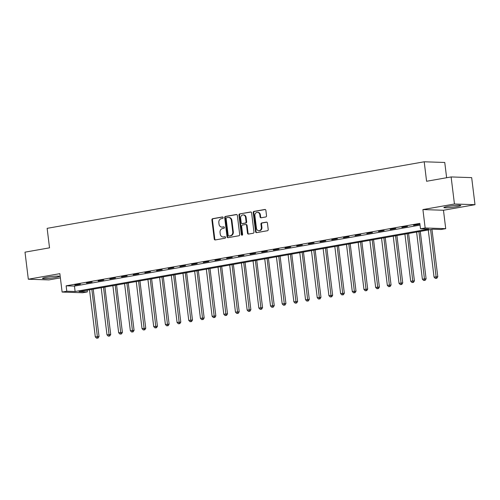 <?xml version="1.0" encoding="UTF-8"?>
<svg xmlns="http://www.w3.org/2000/svg" width="500" height="500" viewBox="0 0 500 500"><rect width="100%" height="100%" fill="white"/><g stroke="black" fill="none" stroke-linecap="round" stroke-linejoin="round"><path stroke-width="0.75" d="M223.156 217.594A0.75 0.65 -88.1 0 0 222.425 216.962L212.681 218.681A1.075 0.925 -88.1 0 0 211.894 219.906L214.244 239.031A1.075 0.925 -88.1 0 0 215.287 239.938L225.037 238.212A0.75 0.65 -88.1 0 0 224.85 236.725L223.594 236.95A3.438 2.963 -88.1 0 1 223.056 236.988A3.438 2.963 -88.1 0 1 220.238 234.069L220.044 232.475A3.438 2.963 -88.1 0 1 222.562 228.556L223.819 228.331A0.75 0.65 -88.1 0 0 223.637 226.844L222.375 227.069A3.438 2.963 -88.1 0 1 221.844 227.106A3.438 2.963 -88.1 0 1 219.025 224.188L218.831 222.587A3.438 2.963 -88.1 0 1 221.344 218.675L222.606 218.45A0.75 0.65 -88.1 0 0 223.156 217.594M448.006 206.388A8.544 0.775 173 0 0 443.862 207.575A8.544 0.775 173 0 0 448.188 207.719A8.544 0.775 173 0 0 456.675 206.675A8.544 0.775 173 0 0 460.819 205.494A8.544 0.775 173 0 0 456.494 205.344A8.544 0.775 173 0 0 448.006 206.388M46.65 277.238A8.544 0.775 173 0 0 42.506 278.419A8.544 0.775 173 0 0 46.831 278.569A8.544 0.775 173 0 0 55.319 277.525A8.544 0.775 173 0 0 59.462 276.337A8.544 0.775 173 0 0 55.138 276.194A8.544 0.775 173 0 0 46.65 277.238M265.744 216.969A1.075 0.925 -88.1 0 0 266.531 215.744L265.875 210.375A1.075 0.925 -88.1 0 0 264.825 209.475L254 211.388A1.075 0.925 -88.1 0 0 253.212 212.613L255.562 231.737A1.075 0.925 -88.1 0 0 256.613 232.644L267.438 230.731A1.075 0.925 -88.1 0 0 268.219 229.506L267.425 223.025A1.075 0.925 -88.1 0 0 266.375 222.125L261.744 222.938A1.075 0.925 -88.1 0 0 260.956 224.163L261.356 227.381A2.875 2.475 -88.1 0 1 258.806 230.688A2.875 2.475 -88.1 0 1 256.444 228.244L254.9 215.656A2.875 2.475 -88.1 0 1 257.45 212.344A2.875 2.475 -88.1 0 1 259.806 214.788L260.062 216.887A1.075 0.925 -88.1 0 0 261.112 217.787L265.744 216.969M420.494 228.8L425.163 227.981L445.719 228.663L441.05 229.488L432.713 229.206L79.019 291.644L87.35 291.919L82.675 292.744L62.119 292.062L66.794 291.238L75.125 291.512L428.825 229.081L420.494 228.8L419.825 223.388L66.131 285.825L66.794 291.238M62.119 292.062L59.862 273.656L28.325 279.225L25 252.162L49.531 247.831L47.138 228.344L424.2 161.788L426.587 181.269L451.119 176.944L454.444 204.006L422.906 209.575L425.163 227.981M237.344 215.413A1.075 0.925 -88.1 0 0 236.3 214.513L225.475 216.425A1.075 0.925 -88.1 0 0 224.688 217.65L227.037 236.775A1.075 0.925 -88.1 0 0 228.088 237.675L238.906 235.763A1.075 0.925 -88.1 0 0 239.694 234.544L237.344 215.413M239.737 213.906L250.562 211.994A1.075 0.925 -88.1 0 1 251.612 212.894L253.956 232.025A1.075 0.925 -88.1 0 1 253.169 233.25L248.538 234.062A1.075 0.925 -88.1 0 1 247.494 233.162L246.537 225.406A1.075 0.925 -88.1 0 0 245.494 224.506L242.419 225.05A1.075 0.925 -88.1 0 0 241.631 226.275L242.625 234.35A0.75 0.65 -88.1 0 1 241.337 234.575L238.95 215.131A1.075 0.925 -88.1 0 1 239.737 213.906L250.987 212.037M451.119 176.944L471.675 177.625L475 204.688L454.444 204.006M28.325 279.225L48.881 279.906L60.381 277.875M66.131 285.825L74.463 286.1L420.037 225.1M74.831 285.131L80.438 284.144L74.794 284.85M86.512 283.069L92.119 282.081L86.475 282.787M98.194 281.006L103.8 280.019L98.156 280.725M109.875 278.95L115.481 277.956L109.838 278.663M121.556 276.887L127.163 275.894L121.519 276.6M133.231 274.825L138.844 273.831L133.2 274.538M144.913 272.762L150.525 271.775L144.881 272.475M156.594 270.7L162.2 269.713L156.562 270.413M168.275 268.637L173.881 267.65L168.244 268.35M179.956 266.575L185.562 265.587L179.925 266.294M191.637 264.513L197.244 263.525L191.606 264.231M203.319 262.45L208.925 261.462L203.287 262.169M215 260.387L220.606 259.4L214.969 260.106M226.681 258.331L232.288 257.337L226.644 258.044M238.363 256.269L243.969 255.275L238.325 255.981M250.044 254.206L255.65 253.212L250.006 253.919M261.725 252.144L267.331 251.15L261.688 251.856M273.406 250.081L279.012 249.094L273.369 249.794M285.087 248.019L290.694 247.031L285.05 247.731M296.769 245.956L302.375 244.969L296.731 245.675M308.45 243.894L314.056 242.906L308.412 243.612M320.131 241.831L325.737 240.844L320.094 241.55M331.812 239.769L337.419 238.781L331.775 239.488M343.494 237.712L349.1 236.719L343.456 237.425M355.175 235.65L360.781 234.656L355.138 235.362M366.85 233.588L372.463 232.594L366.819 233.3M378.531 231.525L384.144 230.531L378.5 231.238M390.213 229.462L395.819 228.475L390.181 229.175M401.894 227.4L407.5 226.412L401.863 227.113M413.575 225.338L419.181 224.35L413.544 225.05M446.631 177.738L444.756 162.469L424.2 161.788M422.906 209.575L443.462 210.256L475 204.688M443.462 210.256L445.719 228.663M87.137 290.206L87.35 291.919M74.463 286.1L75.125 291.512M221.844 227.106L222.4 227.125A3.438 2.963 -88.1 0 0 222.931 227.087L222.375 227.069M223.994 226.9L222.931 227.087M223.056 236.988L223.612 237.006A3.438 2.963 -88.1 0 0 224.144 236.969L223.594 236.95M225.206 236.781L224.144 236.969M222.781 217.013L213.238 218.7A1.075 0.925 -88.1 0 0 212.45 219.925L214.794 239.05A1.075 0.925 -88.1 0 0 215.419 239.913M236.725 214.556L226.031 216.444A1.075 0.925 -88.1 0 0 225.244 217.669L227.594 236.794A1.075 0.925 -88.1 0 0 228.212 237.656M226.669 217.731A0.75 0.65 -88.1 0 0 226.119 218.588L228.175 235.381A0.75 0.65 -88.1 0 0 228.912 236.012L230.244 235.775A3.438 2.963 -88.1 0 0 232.756 231.856L231.35 220.381A3.438 2.963 -88.1 0 0 228.525 217.463A3.438 2.963 -88.1 0 0 227.994 217.5L226.669 217.731M229.237 236.019A0.75 0.65 -88.1 0 0 229.469 236.031L228.912 236.012M228.525 217.463L229.081 217.481A3.438 2.963 -88.1 0 1 231.906 220.4L233.312 231.875A3.438 2.963 -88.1 0 1 230.794 235.794L229.469 236.031M245.656 224.494L246.213 224.513A1.075 0.925 -88.1 0 1 247.094 225.425L248.05 233.181A1.075 0.925 -88.1 0 0 248.669 234.044M240.294 213.925A1.075 0.925 -88.1 0 0 239.506 215.15L241.894 234.594A0.75 0.65 -88.1 0 0 242.237 235.15M245.55 217.356A2.875 2.475 -88.1 0 0 243.194 214.919A2.875 2.475 -88.1 0 0 240.644 218.225L241.188 222.662A1.075 0.925 -88.1 0 0 242.237 223.562L245.306 223.019A1.075 0.925 -88.1 0 0 246.094 221.794L245.55 217.356L246.106 217.375A2.875 2.475 -88.1 0 0 243.75 214.938L243.194 214.919M242.463 223.569A1.075 0.925 -88.1 0 0 242.794 223.581L242.237 223.562M246.106 217.375L246.65 221.812A1.075 0.925 -88.1 0 1 245.863 223.038L242.794 223.581M257.45 212.344L258.006 212.362A2.875 2.475 -88.1 0 1 260.363 214.806L260.619 216.906A1.075 0.925 -88.1 0 0 261.244 217.763M258.806 230.688L259.363 230.706A2.875 2.475 -88.1 0 0 261.906 227.4L261.356 227.381M266.806 222.162L262.3 222.956A1.075 0.925 -88.1 0 0 261.512 224.181L261.906 227.4M265.25 209.519L254.556 211.406A1.075 0.925 -88.1 0 0 253.769 212.631L256.119 231.756A1.075 0.925 -88.1 0 0 256.737 232.619M89.519 289.788L95.306 336.9L99.031 336.531L93.212 289.137M97.531 338.031L96.594 338.194L98.088 338.05L97.531 338.031L91.856 289.375M96.594 338.194L95.306 336.9M99.031 336.531L98.088 338.05M101.2 287.725L106.988 334.837L110.712 334.469L104.894 287.075M109.213 335.969L108.275 336.138L109.769 335.988L109.213 335.969L103.537 287.312M108.275 336.138L106.988 334.837M110.712 334.469L109.769 335.988M112.881 285.663L118.669 332.775L122.394 332.406L116.575 285.012M120.894 333.906L119.956 334.075L121.45 333.925L120.894 333.906L115.219 285.25M119.956 334.075L118.669 332.775M122.394 332.406L121.45 333.925M124.562 283.6L130.35 330.712L134.075 330.35L128.256 282.95M132.575 331.844L131.637 332.013L133.131 331.863L132.575 331.844L126.9 283.188M131.637 332.013L130.35 330.712M134.075 330.35L133.131 331.863M136.244 281.544L142.031 328.65L145.756 328.288L139.938 280.887M144.256 329.781L143.319 329.95L144.812 329.8L144.256 329.781L138.581 281.131M143.319 329.95L142.031 328.65M145.756 328.288L144.812 329.8M147.925 279.481L153.713 326.587L157.438 326.225L151.619 278.825M155.938 327.725L155 327.887L156.494 327.744L155.938 327.725L150.262 279.069M155 327.887L153.713 326.587M157.438 326.225L156.494 327.744M159.606 277.419L165.394 324.525L169.119 324.162L163.3 276.762M167.619 325.662L166.681 325.825L168.175 325.681L167.619 325.662L161.944 277.006M166.681 325.825L165.394 324.525M169.119 324.162L168.175 325.681M171.287 275.356L177.075 322.469L180.8 322.1L174.975 274.706M179.3 323.6L178.363 323.762L179.85 323.619L179.3 323.6L173.625 274.944M178.363 323.762L177.075 322.469M180.8 322.1L179.85 323.619M182.969 273.294L188.756 320.406L192.481 320.037L186.656 272.644M190.981 321.538L190.044 321.7L191.531 321.556L190.981 321.538L185.306 272.881M190.044 321.7L188.756 320.406M192.481 320.037L191.531 321.556M194.65 271.231L200.431 318.344L204.163 317.975L198.337 270.581M202.656 319.475L201.725 319.637L203.212 319.494L202.656 319.475L196.988 270.819M201.725 319.637L200.431 318.344M204.163 317.975L203.212 319.494M206.331 269.169L212.113 316.281L215.837 315.912L210.019 268.519M214.338 317.413L213.406 317.575L214.894 317.431L214.338 317.413L208.669 268.756M213.406 317.575L212.113 316.281M215.837 315.912L214.894 317.431M218.012 267.106L223.794 314.219L227.519 313.85L221.7 266.456M226.019 315.35L225.087 315.519L226.575 315.369L226.019 315.35L220.35 266.694M225.087 315.519L223.794 314.219M227.519 313.85L226.575 315.369M229.694 265.044L235.475 312.156L239.2 311.788L233.381 264.394M237.7 313.288L236.769 313.456L238.256 313.306L237.7 313.288L232.031 264.631M236.769 313.456L235.475 312.156M239.2 311.788L238.256 313.306M241.375 262.981L247.156 310.094L250.881 309.731L245.062 262.331M249.381 311.225L248.45 311.394L249.938 311.244L249.381 311.225L243.713 262.569M248.45 311.394L247.156 310.094M250.881 309.731L249.938 311.244M253.056 260.919L258.837 308.031L262.562 307.669L256.744 260.269M261.062 309.163L260.131 309.331L261.619 309.181L261.062 309.163L255.394 260.506M260.131 309.331L258.837 308.031M262.562 307.669L261.619 309.181M264.738 258.863L270.519 305.969L274.244 305.606L268.425 258.206M272.744 307.106L271.812 307.269L273.3 307.119L272.744 307.106L267.069 258.45M271.812 307.269L270.519 305.969M274.244 305.606L273.3 307.119M276.419 256.8L282.2 303.906L285.925 303.544L280.106 256.144M284.425 305.044L283.494 305.206L284.981 305.062L284.425 305.044L278.75 256.388M283.494 305.206L282.2 303.906M285.925 303.544L284.981 305.062M288.1 254.737L293.881 301.85L297.606 301.481L291.788 254.088M296.106 302.981L295.175 303.144L296.663 303L296.106 302.981L290.431 254.325M295.175 303.144L293.881 301.85M297.606 301.481L296.663 303M299.781 252.675L305.562 299.788L309.288 299.419L303.469 252.025M307.787 300.919L306.85 301.081L308.344 300.938L307.787 300.919L302.113 252.262M306.85 301.081L305.562 299.788M309.288 299.419L308.344 300.938M311.456 250.613L317.244 297.725L320.969 297.356L315.15 249.963M319.469 298.856L318.531 299.019L320.025 298.875L319.469 298.856L313.794 250.2M318.531 299.019L317.244 297.725M320.969 297.356L320.025 298.875M323.137 248.55L328.925 295.663L332.65 295.294L326.831 247.9M331.15 296.794L330.213 296.956L331.706 296.812L331.15 296.794L325.475 248.137M330.213 296.956L328.925 295.663M332.65 295.294L331.706 296.812M334.819 246.488L340.606 293.6L344.331 293.231L338.512 245.837M342.831 294.731L341.894 294.894L343.387 294.75L342.831 294.731L337.156 246.075M341.894 294.894L340.606 293.6M344.331 293.231L343.387 294.75M346.5 244.425L352.287 291.537L356.012 291.169L350.194 243.775M354.513 292.669L353.575 292.838L355.069 292.688L354.513 292.669L348.837 244.013M353.575 292.838L352.287 291.537M356.012 291.169L355.069 292.688M358.181 242.362L363.969 289.475L367.694 289.106L361.875 241.713M366.194 290.606L365.256 290.775L366.75 290.625L366.194 290.606L360.519 241.95M365.256 290.775L363.969 289.475M367.694 289.106L366.75 290.625M369.862 240.3L375.65 287.413L379.375 287.05L373.556 239.65M377.875 288.544L376.938 288.712L378.431 288.562L377.875 288.544L372.2 239.887M376.938 288.712L375.65 287.413M379.375 287.05L378.431 288.562M381.544 238.244L387.331 285.35L391.056 284.988L385.238 237.587M389.556 286.481L388.619 286.65L390.112 286.5L389.556 286.481L383.881 237.831M388.619 286.65L387.331 285.35M391.056 284.988L390.112 286.5M393.225 236.181L399.012 283.288L402.738 282.925L396.919 235.525M401.238 284.425L400.3 284.587L401.788 284.444L401.238 284.425L395.562 235.769M400.3 284.587L399.012 283.288M402.738 282.925L401.788 284.444M404.906 234.119L410.694 281.225L414.419 280.863L408.594 233.469M412.919 282.362L411.981 282.525L413.469 282.381L412.919 282.362L407.244 233.706M411.981 282.525L410.694 281.225M414.419 280.863L413.469 282.381M416.587 232.056L422.375 279.169L426.1 278.8L420.275 231.406M424.6 280.3L423.663 280.462L425.15 280.319L424.6 280.3L418.925 231.644M423.663 280.462L422.375 279.169M426.1 278.8L425.15 280.319M428.269 229.994L434.05 277.106L437.781 276.737L431.956 229.344M436.275 278.238L435.344 278.4L436.831 278.256L436.275 278.238L430.606 229.581M435.344 278.4L434.05 277.106M437.781 276.737L436.831 278.256M214.794 239.05L214.244 239.031M212.45 219.925L211.894 219.906M213.238 218.7L212.681 218.681M227.594 236.794L227.037 236.775M225.244 217.669L224.688 217.65M226.031 216.444L225.475 216.425M236.631 214.525L236.3 214.513M230.794 235.794L230.244 235.775M233.312 231.875L232.756 231.856M231.906 220.4L231.35 220.381M250.894 212.006L250.562 211.994M248.05 233.181L247.494 233.162M247.094 225.425L246.537 225.406M241.894 234.594L241.337 234.575M239.506 215.15L238.95 215.131M245.863 223.038L245.306 223.019M246.65 221.812L246.094 221.794M260.619 216.906L260.062 216.887M260.363 214.806L259.806 214.788M261.512 224.181L260.956 224.163M262.3 222.956L261.744 222.938M266.706 222.131L266.375 222.125M256.119 231.756L255.562 231.737M253.769 212.631L253.212 212.613M254.556 211.406L254 211.388M265.156 209.488L264.825 209.475M229.35 236.038L228.794 236.019M242.625 223.594L242.069 223.575"/></g></svg>
